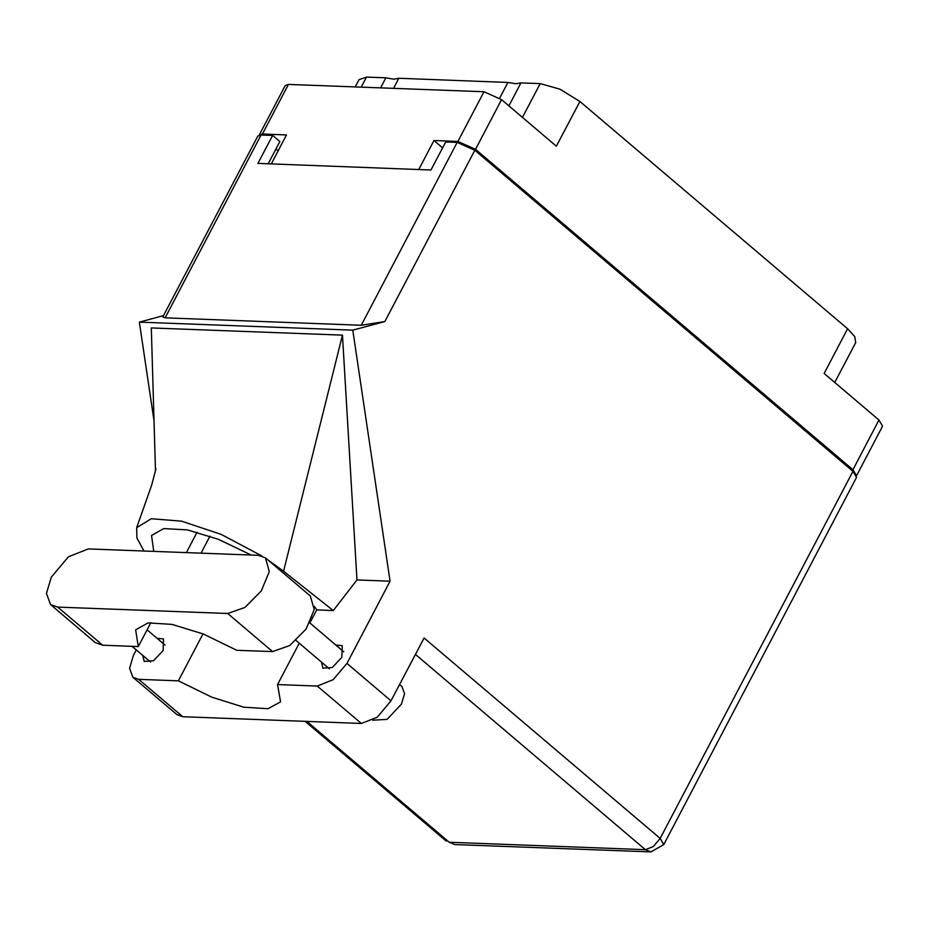 <?xml version="1.0" encoding="UTF-8"?>
<svg xmlns="http://www.w3.org/2000/svg" width="929" height="929" viewBox="0 0 929 929"><rect width="100%" height="100%" fill="white"/><g stroke="black" fill="none" stroke-linecap="round" stroke-linejoin="round"><path stroke-width="1.39" d="M522.47 117.437L540.213 83.622L520.902 82.902L515.7 83.749L507.908 82.402L398.831 78.303L393.629 79.151L385.837 77.804L366.525 77.084L361.242 87.152M520.902 82.902L508.848 105.871M398.831 78.303L393.548 88.371M499.628 98.184L507.908 82.402M380.553 87.872L385.837 77.804M355.192 86.92L359.012 79.65L366.525 77.084M540.213 83.622L559.92 89.149L579.87 101.447L556.366 146.213L501.532 99.658L475.485 149.29L457.927 141.394L433.924 140.488L418.7 169.496M878.962 420.071L882.55 426.167L856.526 475.729L852.903 469.691L878.962 420.071L824.128 373.516L847.631 328.75L579.87 101.447M847.631 328.75L854.761 336.635L855.737 342.522L834.741 382.527M852.903 469.691L475.485 149.29M281.301 144.761L271.233 163.934L286.457 134.937L262.466 134.031L259.133 135.169L285.191 85.549L288.513 84.411L483.974 91.774L501.532 99.658M442.576 147.827L433.924 140.488M88.313 548.911L68.444 556.854L51.269 577.199L46.45 593.445L50.526 604.535L57.749 607.113L227.686 613.512L244.931 607.45L261.281 590.96L269.34 571.509L265.473 557.899L258.239 555.31L88.313 548.911M399.586 684.568L401.92 686.543L404.533 693.649L401.444 704.066L387.056 719.371L372.645 720.196M142.671 655.328L144.274 661.506L153.575 660.728L163.144 650.555L163.469 638.897L157.106 638.328M321.388 662.052L322.99 668.241L332.303 667.463L341.86 657.279L342.186 645.632L335.822 645.063M150.858 622.616L138.305 646.526L102.596 645.179L57.749 607.113M50.526 604.535L95.362 642.601L102.596 645.179M391.039 700.826L424.042 637.968L660.194 838.434L852.927 471.317L474.789 150.301L384.885 321.55L352.811 330.109L390.064 581.182L346.923 663.376L391.039 700.826L377.279 717.13L361.358 723.494L317.242 686.032L333.151 679.668L346.923 663.376M136.308 649.917L133.462 655.328L129.607 668.346L132.87 677.229L138.665 679.308L182.781 716.758L361.358 723.494M182.781 716.758L176.986 714.691L132.87 677.229M138.665 679.308L178.322 680.806L202.952 633.892M314.397 606.358L316.743 609.923L333.244 610.539L357.003 579.94L342.453 335.148L151.322 327.949L155.538 470.98M357.003 579.94L390.064 581.182M163.527 315.616L139.35 322.073L352.811 330.109M139.35 322.073L154.075 421.255M299.243 643.251L277.574 684.534L317.242 686.032M316.743 609.923L309.868 623.022M852.927 471.317L856.526 477.413L663.782 844.531L660.194 838.434L653.366 846.516L645.469 849.675L415.426 654.388M261.072 135.019L165.095 317.834L162.819 316.952L257.739 136.157L261.072 135.019L272.65 135.46L257.96 163.434L430.951 169.949L445.641 141.974L457.231 142.404L474.789 150.301M272.65 135.46L279.838 141.556L268.144 163.818M278.096 150.823L275.936 148.988M165.095 317.834L361.242 325.22L457.231 142.404M384.885 321.55L361.242 325.22M178.322 680.806L211.928 697.238L243.712 707.143L268.04 708.757L280.616 701.801L277.574 684.534M249.599 554.102L249.959 555.008M312.202 617.402L312.887 617.274M333.244 610.539L283.531 571.207L267.378 559.513M261.792 555.902L221.183 534.465L181.596 521.123L151.299 518.684L136.656 527.66L136.865 537.961L144.03 551.013M153.761 551.385L151.508 535.476L163.713 528.578L187.31 529.913L218.269 539.273L251.306 555.054M342.453 335.148L283.531 571.207M138.305 646.526L135.622 629.862L148.036 622.929L172.039 624.427L203.463 634.089L236.814 650.242L272.522 651.589L289.767 645.516L306.129 629.026L314.188 609.575L310.309 595.965L265.473 557.899M457.927 141.394L483.974 91.774M288.513 84.411L262.466 134.031M306.965 721.438L449.311 842.278L645.469 849.675L651.02 851.916L663.782 844.531M209.919 536.184L201.012 553.161M197.053 532.189L186.334 552.604M449.311 842.278L454.862 844.531L449.311 842.278M272.522 651.589L227.686 613.512M132.034 646.294L150.637 662.075M296.084 640.569L329.354 668.81M309.763 622.929L343.776 651.81M147.084 629.816L165.06 645.086M136.656 527.66L151.694 485.228L155.944 468.843M305.223 721.38L446.443 841.256M454.862 844.531L651.02 851.916"/></g></svg>

